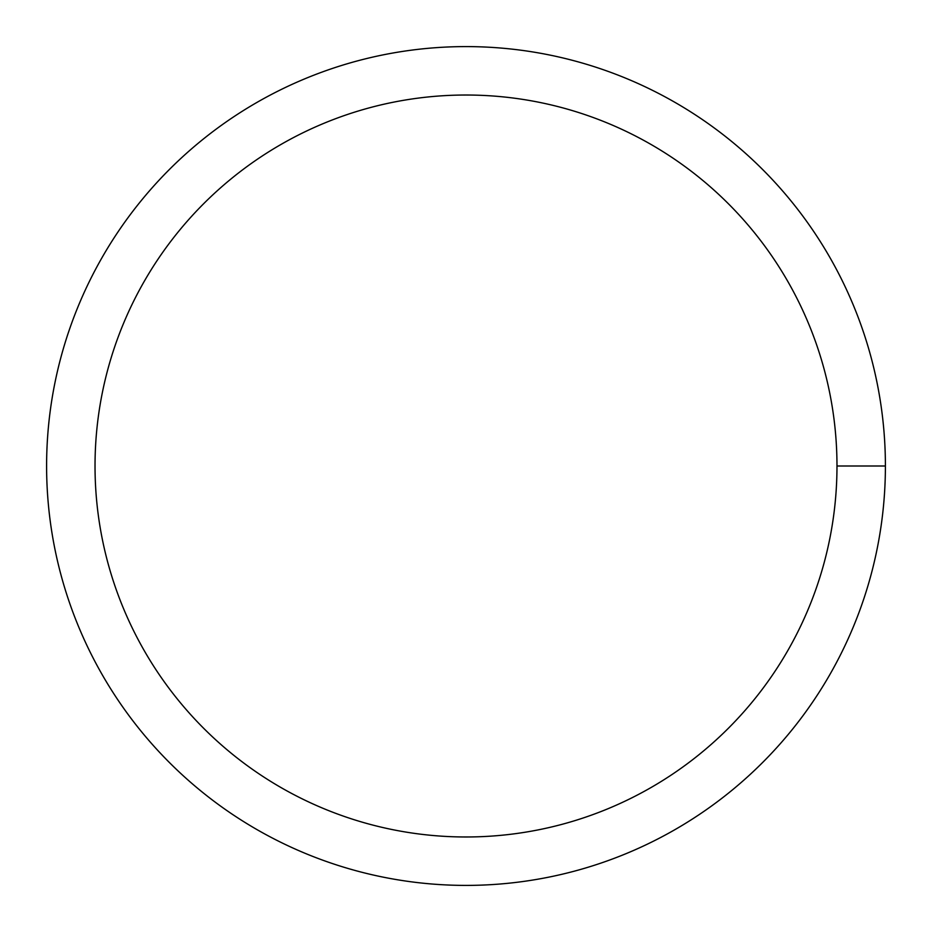 <?xml version="1.0" encoding="UTF-8"?>
<svg xmlns="http://www.w3.org/2000/svg" width="932" height="932" viewBox="0 0 932 932"><rect width="100%" height="100%" fill="white"/><g stroke="black" fill="none" stroke-linecap="round" stroke-linejoin="round"><path stroke-width="1.4" d="M95.029 466A370.971 370.971 0 0 1 651.491 144.728A370.971 370.971 0 0 1 651.491 787.272A370.971 370.971 0 0 1 95.029 466M46.6 466A419.4 419.4 0 0 1 675.7 102.788A419.4 419.4 0 0 1 675.7 829.212A419.4 419.4 0 0 1 46.6 466M885.4 466L836.971 466"/></g></svg>
